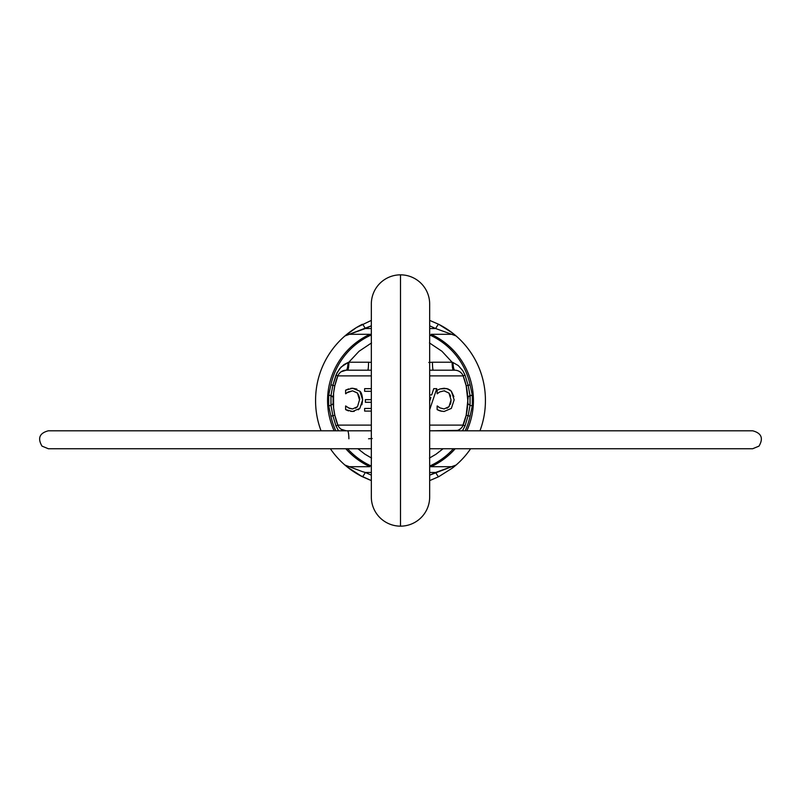 <?xml version="1.0" encoding="UTF-8"?>
<svg xmlns="http://www.w3.org/2000/svg" width="801" height="801" viewBox="0 0 801 801"><rect width="100%" height="100%" fill="white"/><g stroke="black" fill="none" stroke-linecap="round" stroke-linejoin="round"><path stroke-width="1.2" d="M371.334 334.948A71.199 71.199 180 0 0 330.903 384.86A71.199 71.199 180 0 1 371.334 334.948A71.199 71.199 -0 0 0 330.903 384.86A71.199 71.199 0 0 1 371.334 334.948M429.666 466.052A71.199 71.199 -0 0 0 453.416 448.74A71.199 71.199 0 0 1 429.666 466.052A71.199 71.199 180 0 0 453.416 448.74A71.199 71.199 180 0 1 429.666 466.052M465.211 430.798A71.199 71.199 -0 0 0 470.097 416.14A71.199 71.199 0 0 1 465.211 430.798A71.199 71.199 180 0 0 470.097 416.14A71.199 71.199 180 0 1 465.211 430.798M358.868 395.594L357.296 392.901L352.56 390.838L348.215 391.939L345.611 393.742L345.611 390.177L352.6 388.255L345.611 390.177L345.611 393.742L348.215 391.939L352.56 390.838L357.446 393.071C359.329 396.405 360.019 398.668 359.519 399.859L357.526 406.638L352.56 408.951L349.516 408.4L345.611 405.997L345.611 409.601L352.54 411.494L359.829 408.4L362.633 399.859L359.819 391.198L352.6 388.255L350.738 388.365L352.6 388.255L359.819 391.198L362.633 399.859L359.829 408.4L352.54 411.494L345.611 409.601L345.611 405.997L349.516 408.4L352.56 408.951L357.526 406.638L355.604 408.2L357.526 406.638L359.519 399.859C360.019 398.668 359.329 396.405 357.446 393.071L359.519 399.859M348.215 391.939L352.56 390.838L346.933 392.79L348.215 391.939M345.832 393.742L346.783 392.911L345.832 393.742M348.595 388.906L345.611 390.177L348.645 388.896M348.375 407.869L352.56 408.951L348.425 407.899M346.863 406.878L345.852 405.997L346.863 406.878M345.621 409.601L347.244 410.392L345.621 409.601M347.844 410.643L348.595 410.913L347.844 410.643M350.738 411.374L354.222 411.374L350.738 411.374M358.247 409.812L359.829 408.4M361.912 404.765L362.633 399.859C362.262 395.113 361.321 392.22 359.819 391.198L359.819 391.198C361.321 392.22 362.262 395.113 362.633 399.859L361.912 404.765M356.856 389.086L352.6 388.255L356.856 389.086M436.765 388.655L429.666 409.712L436.765 388.655L433.752 388.655L436.765 388.655M429.666 397.476L430.898 397.476L429.666 397.476L430.898 397.476L429.666 401.221M431.719 394.923L433.752 388.655L431.719 394.923L429.666 394.923M444.235 388.255L448.29 389.046L444.114 388.255L448.139 388.986L451.333 391.198L450.012 390.017M454.157 399.859L451.353 408.4L444.064 411.494L451.353 408.4L454.157 399.859L451.353 408.4L454.157 399.859L451.333 391.198L454.157 399.859L451.333 391.198L446.798 388.565L440.119 388.906L444.114 388.255M444.064 411.494L440.119 410.913L444.064 411.494M439.449 410.673L441.942 411.324L437.136 409.601L437.136 405.997L437.136 409.601L440.119 410.913L437.186 409.631M437.136 405.997L439.899 407.869L437.136 405.997M440.129 388.906L437.136 390.177L437.136 393.742L439.729 391.939L444.084 390.838L448.971 393.071L451.043 399.859L449.041 406.638L444.084 408.951L439.899 407.869L444.084 408.951L449.041 406.638L451.043 399.859L448.971 393.071L444.084 390.838L439.729 391.939L437.136 393.742L437.136 390.177L440.089 388.916M449.721 394.142L450.583 396.195L449.721 394.142M449.001 406.688L447.008 408.25L449.001 406.688M437.356 393.742L438.307 392.911L437.356 393.742M450.873 402.172L451.043 399.859L449.041 406.638M439.899 407.869L437.366 405.997M371.334 411.093L364.635 411.093L364.635 408.44L371.334 408.44L364.635 408.44L364.635 411.093L371.334 411.093M371.334 402.292L365.376 402.292L365.376 399.639L371.334 399.639L365.376 399.639L365.376 402.292L371.334 402.292M364.635 388.655L371.334 388.655L364.635 388.655L364.635 391.309L364.635 388.655M371.334 391.309L364.635 391.309L371.334 391.309M470.097 416.14L468.134 415.719L465.051 425.882L463.158 425.101L429.666 425.101L463.158 425.101A67.314 67.314 0 0 0 463.158 375.899L429.666 375.899L463.158 375.899A8.971 8.971 0 0 0 454.808 370.202L429.666 370.202L454.808 370.202A8.971 8.971 0 0 1 463.158 375.899L466.182 385.762L468.134 385.281L470.017 395.594L470.057 405.416L471.348 405.646L470.017 405.406L468.134 415.719L470.097 416.14L472.31 405.887L470.097 416.14L472.31 405.887L472.31 395.113L470.708 395.464L472.31 395.113L470.097 384.86L472.31 395.113L472.31 405.887L471.348 405.646M328.69 405.887L328.69 395.113L328.69 405.887L330.943 405.416L332.866 415.719L334.818 415.238L332.866 415.719L335.949 425.882L337.842 425.101A8.971 8.971 0 0 0 346.192 430.798L371.334 430.798L346.192 430.798A8.971 8.971 0 0 1 337.842 425.101L334.818 415.238L333.586 407.879L333.096 397.326L330.983 395.594L330.943 405.416L333.096 403.674L333.586 393.121L334.818 385.762L337.842 375.899A8.971 8.971 0 0 1 346.192 370.202L371.334 370.202L346.192 370.202A8.971 8.971 0 0 0 337.842 375.899L371.334 375.899L337.842 375.899A67.314 67.314 0 0 0 337.842 425.101L371.334 425.101L337.842 425.101L335.949 425.882L338.523 430.798L335.949 425.882L332.866 415.719L330.983 405.406L328.69 405.887L330.903 416.14L328.69 405.887L329.652 405.646L328.69 405.887L330.903 416.14A71.199 71.199 -0 0 0 335.789 430.798A71.199 71.199 180 0 1 330.903 416.14L332.866 415.719L330.903 416.14A71.199 71.199 180 0 0 335.789 430.798A71.199 71.199 0 0 1 330.903 416.14M449.671 389.777L451.333 391.198L453.877 396.615M438.748 410.392L437.676 409.882M450.302 404.405L450.763 402.793M444.865 390.878L444.185 390.838M359.509 399.218L359.319 397.266M346.192 370.202L341.186 371.734L346.192 370.202A8.971 1.822 90 0 0 347.994 362.533L341.116 367.038L336.981 372.805L332.866 385.281L330.983 395.594L328.69 395.113L330.903 384.86L328.69 395.113L332.014 396.014L333.096 397.326L333.096 403.674L330.983 405.406L330.943 395.584L332.866 385.281L334.818 385.762L330.903 384.86L332.866 385.281L335.949 375.118L337.842 375.899L335.949 375.118L339.594 368.75L344.019 364.565L347.994 362.533A23.419 2.183 -19.3 0 0 348.896 362.222A8.971 1.352 -90 0 1 347.554 370.202A8.971 1.352 90 0 0 348.896 362.222L368.57 362.222A8.971 0.831 -90 0 1 367.739 370.202A8.971 0.831 90 0 0 368.57 362.222L348.896 362.222A23.419 2.183 160.7 0 1 347.994 362.533A8.971 1.822 -90 0 1 346.192 370.202M340.145 372.555L339.224 373.526L340.145 372.555M338.813 374.077L338.443 374.648L338.813 374.077M370.923 362.332L368.57 362.222L370.923 362.332M452.104 362.222L441.932 351.259L429.466 342.938L441.932 351.259L452.104 362.222A23.429 2.163 19.3 0 0 453.006 362.533L458.272 365.546L462.778 370.663L465.051 375.118L463.158 375.899L465.051 375.118L468.134 385.281L465.051 375.118L462.778 370.663L458.272 365.546L453.006 362.533A8.971 1.822 -90 0 0 454.808 370.202L456.159 370.312L454.808 370.202A8.971 1.822 90 0 1 453.006 362.533A23.429 2.163 -160.7 0 1 452.104 362.222L432.43 362.222L452.104 362.222A8.971 1.352 -90 0 0 453.446 370.202A8.971 1.352 90 0 1 452.104 362.222M371.534 342.938L359.058 351.259L349.146 361.872L359.058 351.259L371.534 342.938M428.795 362.473L432.43 362.222L428.795 362.473M461.766 373.516L460.855 372.545L461.766 373.516M459.814 371.734L458.683 371.083L459.814 371.734M457.461 370.603L456.159 370.312M371.334 466.052A71.199 71.199 180 0 1 347.584 448.74A71.199 71.199 -0 0 0 371.334 466.052A71.199 71.199 0 0 1 347.584 448.74A71.199 71.199 180 0 0 371.334 466.052M368.57 438.778L372.195 438.527L368.57 438.778M329.101 395.243L330.292 395.464L329.101 395.243M330.292 405.536L329.652 405.646L330.292 405.536M470.708 405.536L471.899 405.757L470.708 405.536M357.917 448.74L364.735 454.057L371.534 458.062L364.735 454.057L357.917 448.74M429.466 458.062L435.924 454.287L443.083 448.74L435.924 454.287L429.466 458.062M348.896 438.778A8.971 1.352 90 0 0 347.554 430.798M346.192 430.798L341.186 429.266L346.192 430.798M340.145 428.445L339.224 427.474L340.145 428.445M338.813 426.923L338.443 426.352L338.813 426.923M429.666 334.948A71.199 71.199 0 0 1 470.097 384.86A71.199 71.199 180 0 0 429.666 334.948A71.199 71.199 180 0 1 470.097 384.86L466.182 385.762L467.414 393.121L467.904 403.674L470.057 405.416L470.057 395.584L468.285 396.535L467.814 398.658L467.814 400.5L468.285 396.535L472.099 395.193L470.057 395.584L468.134 385.281L470.097 384.86A71.199 71.199 -0 0 0 429.666 334.948M472.31 395.113L470.097 384.86M465.051 425.882L462.477 430.798L465.051 425.882L468.134 415.719L470.017 405.406L467.904 403.674L467.814 400.5L466.182 415.238L468.134 415.719L466.182 415.238L462.557 426.352L463.158 425.101L465.051 425.882M461.646 427.634L460.855 428.455M459.724 429.326L458.683 429.917M457.461 430.397L429.666 430.798L454.808 430.798A8.971 8.971 0 0 0 463.158 425.101A8.971 8.971 0 0 1 454.808 430.798L456.159 430.688M333.586 407.879L334.818 415.238L337.842 425.101A67.314 67.314 0 0 1 337.842 375.899L334.818 385.762L333.586 393.121L333.586 407.879M433.261 370.202A8.971 0.831 90 0 1 432.43 362.222A8.971 0.831 -90 0 0 433.261 370.202M458.683 371.083L459.724 371.674M460.855 372.545L461.646 373.366M463.158 375.899A67.314 67.314 0 0 1 463.158 425.101L466.182 415.238L467.814 400.5L466.182 385.762L463.158 375.899M400.5 274.843L400.5 526.157A29.166 29.166 0 0 0 429.666 496.99A29.166 29.166 0 0 1 400.5 526.157A29.166 29.166 0 0 1 371.334 496.99A29.166 29.166 0 0 0 400.5 526.157L400.5 274.843A29.166 29.166 0 0 1 429.666 304.01A29.166 29.166 0 0 0 400.5 274.843A29.166 29.166 0 0 0 371.334 304.01A29.166 29.166 0 0 1 400.5 274.843M474.973 359.359A84.916 84.916 0 0 0 456.079 335.949L453.306 333.647L456.079 335.949A84.916 84.916 -179.8 0 1 485.416 400.5A84.916 84.916 -0.2 0 1 479.959 430.798A84.916 84.916 179.8 0 0 485.416 400.5A84.916 84.916 0 0 0 484.535 387.944M470.618 448.74A84.916 84.916 -0.2 0 1 456.079 465.051L453.306 467.353L456.079 465.051A84.916 84.916 179.8 0 0 470.618 448.74M451.564 466.743L429.666 475.183L435.684 472.46A6.728 0.831 63.3 0 0 438.718 476.685L452.475 468.004L438.718 476.685L429.666 480.6L438.718 476.685A6.728 0.831 -116.7 0 1 435.684 472.46L429.666 472.46L435.684 472.46L456.079 465.051A6.728 6.728 0 0 1 451.674 466.693L431.098 466.693L451.674 466.693A6.728 6.728 0 0 0 456.079 465.051L451.674 466.693M316.465 387.944A84.916 84.916 0 0 0 315.584 400.5A84.916 84.916 -179.8 0 0 321.041 430.798A84.916 84.916 0.2 0 1 315.584 400.5A84.916 84.916 179.8 0 1 344.921 335.949L356.375 327.589L371.334 320.4L356.375 327.589L344.921 335.949A84.916 84.916 0 0 1 362.282 324.315A6.728 0.831 63.3 0 1 365.316 328.54L371.334 328.54L365.316 328.54L344.921 335.949A84.916 84.916 -0.2 0 0 315.584 400.5A84.916 84.916 0 0 0 316.465 413.056M429.666 320.4L438.718 324.315L452.475 332.996L438.718 324.315L429.666 320.4M485.416 400.5A84.916 84.916 0.2 0 0 438.718 324.315A6.728 0.831 116.7 0 0 435.684 328.54L429.666 325.817L435.684 328.54L429.666 328.54L435.684 328.54A6.728 0.831 -63.3 0 1 438.718 324.315M371.334 480.6L359.198 475.043L347.514 467.203L362.282 476.685A6.728 0.831 -63.3 0 0 365.316 472.46L371.334 475.183L365.316 472.46L371.334 472.46L365.316 472.46L362.473 471.649L365.316 472.46A6.728 0.831 116.7 0 1 362.282 476.685L371.334 480.6M330.382 448.74A84.916 84.916 -179.8 0 0 344.921 465.051L346.763 466.603L344.921 465.051A84.916 84.916 0.2 0 1 330.382 448.74A84.916 84.916 0 0 0 362.282 476.685L360.51 475.764M451.674 334.307L456.079 335.949A6.728 6.728 0 0 0 451.674 334.307A6.728 6.728 0 0 1 456.079 335.949L451.674 334.307L431.098 334.307A72.931 72.931 0 0 1 466.843 430.798A72.931 72.931 0 0 0 431.098 334.307L451.674 334.307L435.684 328.54L451.564 334.257M455.188 448.74A72.931 72.931 0 0 1 431.098 466.693A72.931 72.931 0 0 0 455.188 448.74M326.017 359.369A84.916 84.916 0 0 1 344.921 335.949A6.728 6.728 0 0 1 349.326 334.307L369.902 334.307L349.326 334.307A6.728 6.728 0 0 0 344.921 335.949L349.326 334.307M349.326 466.693L344.921 465.051A6.728 6.728 0 0 0 349.326 466.693A6.728 6.728 0 0 1 344.921 465.051L349.326 466.693L369.902 466.693A72.931 72.931 0 0 1 345.812 448.74A72.931 72.931 0 0 0 369.902 466.693L349.326 466.693L362.473 471.649L349.536 466.793M334.157 430.798A72.931 72.931 0 0 1 369.902 334.307A72.931 72.931 0 0 0 334.157 430.798M429.666 466.693L431.098 466.693L429.666 466.693M371.334 334.307L369.902 334.307L371.334 334.307M346.763 466.603L347.514 467.203M452.475 468.004L453.306 467.353M349.536 334.207L371.334 325.817L365.316 328.54A6.728 0.831 -116.7 0 0 362.282 324.315M453.306 333.647L452.475 332.996M355.434 430.798L48.34 430.798C39.519 433.121 37.407 438.227 41.992 446.117L48.34 448.74L371.334 448.74M445.566 430.798L752.66 430.798C761.481 433.121 763.593 438.227 759.008 446.117L752.66 448.74L429.666 448.74M461.406 427.894L462.217 426.883M460.395 428.845L459.293 429.596M458.182 430.137L456.97 430.527M458.182 370.863L456.97 370.473M459.293 371.404L460.395 372.155M461.406 373.106L462.217 374.117M429.666 496.99L429.666 304.01M371.334 304.01L371.334 496.99"/></g></svg>
